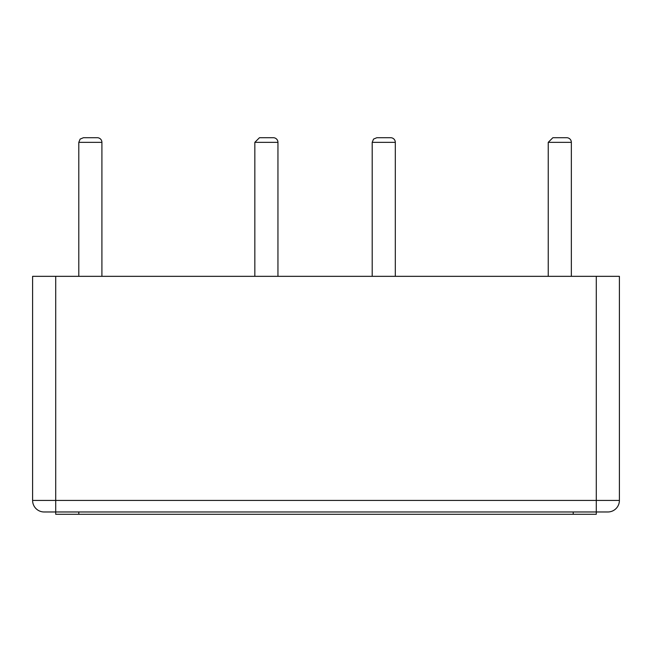 <?xml version="1.0" encoding="UTF-8"?>
<svg xmlns="http://www.w3.org/2000/svg" width="652" height="652" viewBox="0 0 652 652"><rect width="100%" height="100%" fill="white"/><g stroke="black" fill="none" stroke-linecap="round" stroke-linejoin="round"><path stroke-width="0.98" d="M571.348 276.334L571.348 142.34A4.621 4.621 0 0 0 566.727 137.719L552.863 137.719L548.242 142.34L548.242 276.334M32.6 500.426L32.6 276.334L596.295 276.334L596.295 500.426L619.4 500.426A11.549 11.549 0 0 1 607.851 511.975L596.295 511.975L596.295 514.281L55.705 514.281L55.705 511.975L596.295 511.975L596.295 500.426L55.705 500.426L55.705 511.975L44.149 511.975A11.549 11.549 0 0 1 32.6 500.426L55.705 500.426L55.705 276.334M607.851 511.975A11.549 11.549 0 0 0 619.4 500.426L619.4 276.334L596.295 276.334M395.308 276.334L395.308 142.34A4.621 4.621 0 0 0 390.687 137.719L376.823 137.719L373.531 139.096L372.202 142.34L372.202 276.334M277.948 276.334L277.948 142.34A4.621 4.621 0 0 0 273.327 137.719L259.463 137.719L254.842 142.34L254.842 276.334M101.908 276.334L101.908 142.34A4.621 4.621 0 0 0 97.287 137.719L83.423 137.719L80.131 139.096L78.802 142.34L78.802 276.334M571.348 142.34L548.242 142.34M395.308 142.34L372.202 142.34M277.948 142.34L254.842 142.34M101.908 142.34L78.802 142.34M78.802 511.975L78.802 514.281M573.198 511.975L573.198 514.281"/></g></svg>
